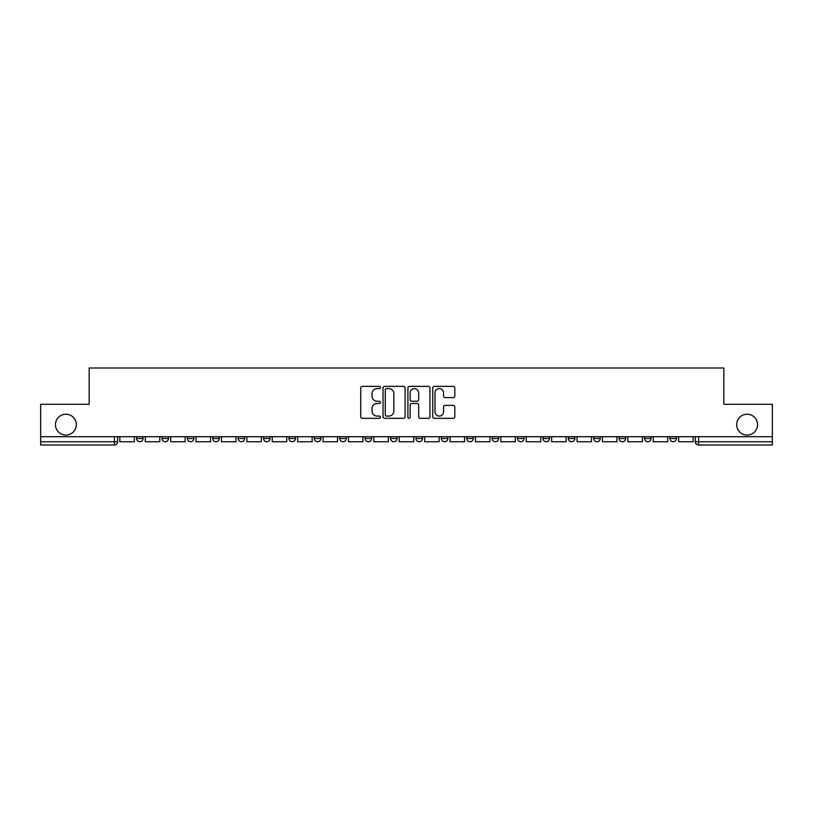 <?xml version="1.0" encoding="UTF-8"?>
<svg xmlns="http://www.w3.org/2000/svg" width="813" height="813" viewBox="0 0 813 813"><rect width="100%" height="100%" fill="white"/><g stroke="black" fill="none" stroke-linecap="round" stroke-linejoin="round"><path stroke-width="1.22" d="M380.454 387.486A1.118 1.118 0 0 0 379.336 386.368L362.354 386.368A1.596 1.596 0 0 0 360.748 387.964L360.748 416.734A1.596 1.596 0 0 0 362.354 418.329L379.336 418.329A1.118 1.118 0 0 0 380.454 417.211A1.118 1.118 0 0 0 379.336 416.093L377.13 416.093A5.112 5.112 0 0 1 372.019 410.982L372.019 408.583A5.112 5.112 0 0 1 377.13 403.472L379.336 403.472A1.118 1.118 0 0 0 380.454 402.344A1.118 1.118 0 0 0 379.336 401.226L377.13 401.226A5.112 5.112 0 0 1 372.019 396.114L372.019 393.716A5.112 5.112 0 0 1 377.13 388.604L379.336 388.604A1.118 1.118 0 0 0 380.454 387.486M736.69 424.65A10.417 10.417 0 0 0 747.117 435.077A10.417 10.417 0 0 0 757.533 424.65A10.417 10.417 0 0 0 747.117 414.234A10.417 10.417 0 0 0 736.69 424.65M55.467 424.65A10.417 10.417 0 0 0 65.883 435.077A10.417 10.417 0 0 0 76.31 424.65A10.417 10.417 0 0 0 65.883 414.234A10.417 10.417 0 0 0 55.467 424.65M644.536 438.492L644.536 436.703L644.536 438.492A3.252 3.252 0 0 0 647.798 441.754A3.252 3.252 0 0 1 644.536 438.492L651.05 438.492A3.252 3.252 0 0 1 647.798 441.754A3.252 3.252 0 0 0 651.05 438.492L651.05 436.703L651.05 438.492M415.941 436.703L415.941 438.492L422.455 438.492A3.252 3.252 0 0 1 419.203 441.754A3.252 3.252 0 0 1 415.941 438.492L415.941 436.703M339.743 436.703L339.743 438.492L346.257 438.492A3.252 3.252 0 0 1 343.005 441.754A3.252 3.252 0 0 1 339.743 438.492L339.743 436.703M288.95 436.703L288.95 438.492L295.454 438.492A3.252 3.252 0 0 1 292.202 441.754A3.252 3.252 0 0 1 288.95 438.492L288.95 436.703M263.544 436.703L263.544 438.492L270.058 438.492A3.252 3.252 0 0 1 266.806 441.754A3.252 3.252 0 0 1 263.544 438.492L263.544 436.703M212.752 436.703L212.752 438.492L219.256 438.492A3.252 3.252 0 0 1 216.004 441.754A3.252 3.252 0 0 1 212.752 438.492L212.752 436.703M453.207 397.638A1.596 1.596 0 0 0 454.802 396.033L454.802 387.964A1.596 1.596 0 0 0 453.207 386.368L434.345 386.368A1.596 1.596 0 0 0 432.75 387.964L432.75 416.734A1.596 1.596 0 0 0 434.345 418.329L453.207 418.329A1.596 1.596 0 0 0 454.802 416.734L454.802 406.988A1.596 1.596 0 0 0 453.207 405.382L445.138 405.382A1.596 1.596 0 0 0 443.542 406.988L443.542 411.815A4.278 4.278 0 0 1 439.264 416.093A4.278 4.278 0 0 1 434.985 411.815L434.985 392.882A4.278 4.278 0 0 1 439.264 388.604A4.278 4.278 0 0 1 443.542 392.882L443.542 396.033A1.596 1.596 0 0 0 445.138 397.638L453.207 397.638M40.65 436.703L40.65 404.305L89.166 404.305L89.166 367.994L723.834 367.994L723.834 404.305L772.35 404.305L772.35 436.703L40.65 436.703L40.65 441.754L117.661 441.754L117.661 436.703L117.661 441.754A3.252 3.252 0 0 1 114.409 445.006L40.65 445.006L40.65 441.754M405.098 387.964A1.596 1.596 0 0 0 403.502 386.368L384.64 386.368A1.596 1.596 0 0 0 383.045 387.964L383.045 416.734A1.596 1.596 0 0 0 384.64 418.329L403.502 418.329A1.596 1.596 0 0 0 405.098 416.734L405.098 387.964M409.498 386.368L428.36 386.368A1.596 1.596 0 0 1 429.955 387.964L429.955 416.734A1.596 1.596 0 0 1 428.36 418.329L420.28 418.329A1.596 1.596 0 0 1 418.685 416.734L418.685 405.067A1.596 1.596 0 0 0 417.089 403.472L411.734 403.472A1.596 1.596 0 0 0 410.138 405.067L410.138 417.211A1.118 1.118 0 0 1 409.02 418.329A1.118 1.118 0 0 1 407.902 417.211L407.902 387.964A1.596 1.596 0 0 1 409.498 386.368M695.339 436.703L695.339 441.754L772.35 441.754L772.35 445.006L698.591 445.006A3.252 3.252 0 0 1 695.339 441.754M772.35 436.703L772.35 441.754M669.942 436.703L669.942 438.492L676.446 438.492L676.446 436.703L676.446 438.492A3.252 3.252 0 0 1 673.194 441.754A3.252 3.252 0 0 1 669.942 438.492A3.252 3.252 0 0 0 673.194 441.754M619.14 436.703L619.14 438.492L625.654 438.492L625.654 436.703L625.654 438.492A3.252 3.252 0 0 1 622.392 441.754A3.252 3.252 0 0 1 619.14 438.492A3.252 3.252 0 0 0 622.392 441.754M600.248 438.492L600.248 436.703L600.248 438.492A3.252 3.252 0 0 1 596.996 441.754A3.252 3.252 0 0 1 593.744 438.492L600.248 438.492A3.252 3.252 0 0 1 596.996 441.754M593.744 436.703L593.744 438.492M574.852 436.703L574.852 438.492A3.252 3.252 0 0 1 571.6 441.754A3.252 3.252 0 0 1 568.338 438.492L574.852 438.492A3.252 3.252 0 0 1 571.6 441.754M568.338 436.703L568.338 438.492M549.456 436.703L549.456 438.492A3.252 3.252 0 0 1 546.194 441.754A3.252 3.252 0 0 1 542.942 438.492L549.456 438.492M542.942 436.703L542.942 438.492M524.05 436.703L524.05 438.492A3.252 3.252 0 0 1 520.798 441.754A3.252 3.252 0 0 1 517.546 438.492L524.05 438.492M517.546 436.703L517.546 438.492M498.654 436.703L498.654 438.492A3.252 3.252 0 0 1 495.402 441.754A3.252 3.252 0 0 1 492.139 438.492L498.654 438.492M492.139 436.703L492.139 438.492M473.257 436.703L473.257 438.492A3.252 3.252 0 0 1 469.995 441.754A3.252 3.252 0 0 1 466.743 438.492A3.252 3.252 0 0 0 469.995 441.754M466.743 436.703L466.743 438.492L473.257 438.492M447.851 436.703L447.851 438.492A3.252 3.252 0 0 1 444.599 441.754A3.252 3.252 0 0 1 441.347 438.492A3.252 3.252 0 0 0 444.599 441.754M441.347 436.703L441.347 438.492L447.851 438.492M422.455 436.703L422.455 438.492A3.252 3.252 0 0 1 419.203 441.754M397.059 436.703L397.059 438.492A3.252 3.252 0 0 1 393.797 441.754A3.252 3.252 0 0 1 390.545 438.492L397.059 438.492M390.545 436.703L390.545 438.492M371.653 436.703L371.653 438.492A3.252 3.252 0 0 1 368.401 441.754A3.252 3.252 0 0 1 365.149 438.492L371.653 438.492L371.653 436.703M365.149 436.703L365.149 438.492M346.257 436.703L346.257 438.492M320.861 436.703L320.861 438.492A3.252 3.252 0 0 1 317.598 441.754A3.252 3.252 0 0 1 314.346 438.492L320.861 438.492L320.861 436.703M314.346 436.703L314.346 438.492M295.454 436.703L295.454 438.492L295.454 436.703M270.058 438.492L270.058 436.703L270.058 438.492A3.252 3.252 0 0 1 266.806 441.754M244.662 436.703L244.662 438.492A3.252 3.252 0 0 1 241.4 441.754A3.252 3.252 0 0 1 238.148 438.492A3.252 3.252 0 0 0 241.4 441.754A3.252 3.252 0 0 0 244.662 438.492L244.662 436.703M238.148 436.703L238.148 438.492L244.662 438.492M219.256 436.703L219.256 438.492M193.86 436.703L193.86 438.492A3.252 3.252 0 0 1 190.608 441.754A3.252 3.252 0 0 1 187.346 438.492A3.252 3.252 0 0 0 190.608 441.754A3.252 3.252 0 0 0 193.86 438.492L187.346 438.492L187.346 436.703M161.95 436.703L161.95 438.492L168.464 438.492L168.464 436.703L168.464 438.492A3.252 3.252 0 0 1 165.202 441.754A3.252 3.252 0 0 1 161.95 438.492A3.252 3.252 0 0 0 165.202 441.754M136.554 436.703L136.554 438.492L143.058 438.492L143.058 436.703L143.058 438.492A3.252 3.252 0 0 1 139.806 441.754A3.252 3.252 0 0 1 136.554 438.492A3.252 3.252 0 0 0 139.806 441.754M114.409 436.703L114.409 445.006A3.252 3.252 0 0 0 117.661 441.754M386.399 388.604A1.118 1.118 0 0 0 385.281 389.722L385.281 414.976A1.118 1.118 0 0 0 386.399 416.093L388.716 416.093A5.112 5.112 0 0 0 393.838 410.982L393.838 393.716A5.112 5.112 0 0 0 388.716 388.604L386.399 388.604M418.685 392.964A4.278 4.278 0 0 0 414.406 388.685A4.278 4.278 0 0 0 410.138 392.964L410.138 399.63A1.596 1.596 0 0 0 411.734 401.226L417.089 401.226A1.596 1.596 0 0 0 418.685 399.63L418.685 392.964M134.348 436.703L134.348 441.754L119.857 441.754L119.857 436.703M159.755 436.703L159.755 441.754L145.263 441.754L145.263 436.703M185.151 436.703L185.151 441.754L170.659 441.754L170.659 436.703M210.547 436.703L210.547 441.754L196.055 441.754L196.055 436.703M235.953 436.703L235.953 441.754L221.461 441.754L221.461 436.703M261.349 436.703L261.349 441.754L246.857 441.754L246.857 436.703M286.745 436.703L286.745 441.754L272.253 441.754L272.253 436.703M312.151 436.703L312.151 441.754L297.66 441.754L297.66 436.703M337.547 436.703L337.547 441.754L323.056 441.754L323.056 436.703M362.944 436.703L362.944 441.754L348.452 441.754L348.452 436.703M388.35 436.703L388.35 441.754L373.858 441.754L373.858 436.703M413.746 436.703L413.746 441.754L399.254 441.754L399.254 436.703M439.142 436.703L439.142 441.754L424.65 441.754L424.65 436.703M464.548 436.703L464.548 441.754L450.056 441.754L450.056 436.703M489.944 436.703L489.944 441.754L475.453 441.754L475.453 436.703M515.34 436.703L515.34 441.754L500.849 441.754L500.849 436.703M540.747 436.703L540.747 441.754L526.255 441.754L526.255 436.703M566.143 436.703L566.143 441.754L551.651 441.754L551.651 436.703M591.539 436.703L591.539 441.754L577.047 441.754L577.047 436.703M616.945 436.703L616.945 441.754L602.453 441.754L602.453 436.703M642.341 436.703L642.341 441.754L627.849 441.754L627.849 436.703M667.737 436.703L667.737 441.754L653.245 441.754L653.245 436.703M693.143 436.703L693.143 441.754L678.652 441.754L678.652 436.703M698.591 436.703L698.591 445.006"/></g></svg>
